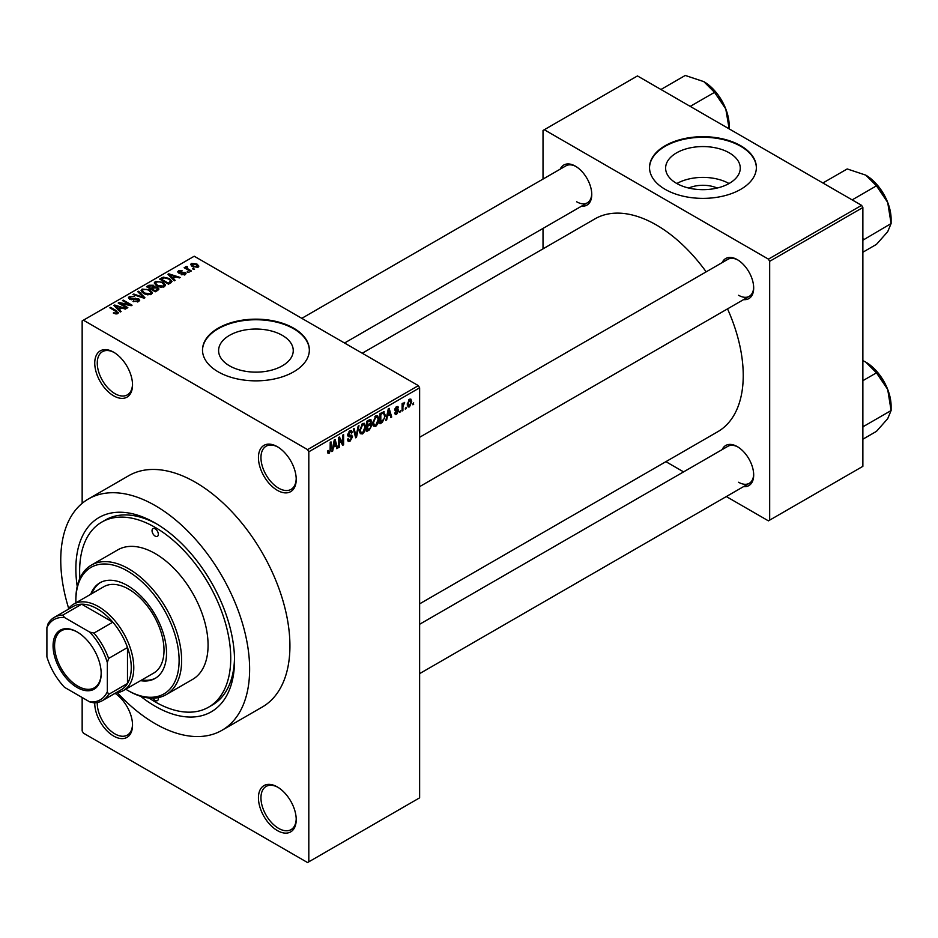 <?xml version="1.0" encoding="UTF-8"?>
<svg xmlns="http://www.w3.org/2000/svg" width="938" height="938" viewBox="0 0 938 938"><rect width="100%" height="100%" fill="white"/><g stroke="black" fill="none" stroke-linecap="round" stroke-linejoin="round"><path stroke-width="1.41" d="M277.331 490.316A26.71 15.418 60 0 1 258.442 457.603A26.71 15.418 60 0 1 277.331 446.699L277.331 446.699A26.71 15.418 60 0 1 296.22 479.412A26.71 15.418 60 0 1 277.331 490.316M277.976 447.086A24.927 14.398 -120 0 0 266.122 446.195A24.927 14.398 -120 0 0 262.3 466.174A24.927 14.398 -120 0 0 278.598 488.135A24.927 14.398 -120 0 0 291.061 489.378A24.927 14.398 -120 0 0 296.209 478.673M277.331 830.552A26.71 15.418 60 0 1 258.442 797.839A26.71 15.418 60 0 1 277.331 786.935L277.331 786.935A26.71 15.418 60 0 1 296.22 819.648A26.71 15.418 60 0 1 277.331 830.552M277.976 787.322A24.927 14.398 -120 0 0 266.122 786.431A24.927 14.398 -120 0 0 262.3 806.41A24.927 14.398 -120 0 0 278.598 828.371A24.927 14.398 -120 0 0 291.061 829.614A24.927 14.398 -120 0 0 296.209 818.909M115.069 693.323A26.71 15.418 60 0 1 132.528 725.144A26.71 15.418 60 0 1 113.639 736.049A26.71 15.418 60 0 1 94.75 702.843M97.282 702.527A24.927 14.398 -120 0 0 114.893 733.868A24.927 14.398 -120 0 0 127.357 735.099A24.927 14.398 -120 0 0 132.516 724.394M113.639 395.813A26.71 15.418 60 0 1 94.75 363.1A26.71 15.418 60 0 1 113.639 352.196L113.639 352.196A26.71 15.418 60 0 1 132.528 384.908A26.71 15.418 60 0 1 113.639 395.813M114.284 352.571A24.927 14.398 -120 0 0 102.43 351.68A24.927 14.398 -120 0 0 98.607 371.659A24.927 14.398 -120 0 0 114.893 393.632A24.927 14.398 -120 0 0 127.357 394.863A24.927 14.398 -120 0 0 132.516 384.158M688.715 188.034A23.649 13.648 180 0 1 717.171 188.034M729.33 152.882A37.321 21.551 0 0 0 688.656 148.204A37.321 21.551 0 0 0 665.617 168.113A37.321 21.551 0 0 0 676.544 183.356A37.321 21.551 0 0 0 717.23 188.022A37.321 21.551 0 0 0 740.27 168.113A37.321 21.551 0 0 0 729.33 152.882M729.025 183.531A37.321 21.551 0 0 0 676.861 183.531M740.715 145.73A53.419 30.848 0 0 0 682.501 139.035A53.419 30.848 0 0 0 649.518 167.539A53.419 30.848 0 0 0 665.171 189.347A53.419 30.848 0 0 0 723.386 196.03A53.419 30.848 0 0 0 756.368 167.539A53.419 30.848 0 0 0 740.715 145.73M756.368 167.832A53.419 30.848 0 0 0 740.715 146.305A53.419 30.848 0 0 0 682.735 139.563A53.419 30.848 0 0 0 649.518 167.832M229.529 365.832A37.321 21.551 180 0 1 218.601 350.589A37.321 21.551 180 0 1 241.641 330.68A37.321 21.551 180 0 1 282.315 335.358A37.321 21.551 180 0 1 293.254 350.589A37.321 21.551 180 0 1 270.214 370.498A37.321 21.551 180 0 1 229.529 365.832M293.7 328.194A53.419 30.848 0 0 0 235.485 321.511A53.419 30.848 0 0 0 202.502 350.015A53.419 30.848 0 0 0 218.155 371.823A53.419 30.848 0 0 0 276.37 378.506A53.419 30.848 0 0 0 309.352 350.015A53.419 30.848 0 0 0 293.7 328.194M309.352 350.296A53.419 30.848 0 0 0 293.7 328.781A53.419 30.848 0 0 0 235.719 322.039A53.419 30.848 0 0 0 202.502 350.296M722.178 262.617A23.145 13.367 60 0 1 737.315 259.65L737.315 259.65A23.145 13.367 60 0 1 753.683 288.001A23.145 13.367 60 0 1 743.553 299.621M737.96 260.037A21.375 12.335 -120 0 0 727.888 259.31L419.626 437.296M560.244 169.121A23.145 13.367 60 0 1 575.381 166.155L575.381 166.155A23.145 13.367 60 0 1 591.761 194.506A23.145 13.367 60 0 1 581.619 206.137M576.026 166.542A21.375 12.335 -120 0 0 565.966 165.827L301.801 318.334M722.178 449.595A23.145 13.367 60 0 1 737.315 446.629L737.315 446.629A23.145 13.367 60 0 1 753.683 474.98A23.145 13.367 60 0 1 743.553 486.611M737.96 447.016A21.375 12.335 -120 0 0 727.888 446.3L419.626 624.274M77.209 586.438A112.185 64.769 60 0 1 155.192 523.041A112.185 64.769 60 0 1 234.523 660.434A112.185 64.769 60 0 1 155.192 706.244A112.185 64.769 60 0 1 140.618 696.266M157.103 524.166A106.85 61.685 -120 0 0 105.548 519.922L101.773 522.103A106.85 61.685 -120 0 0 79.894 578.312M117.297 692.654A133.559 77.115 -120 0 0 155.192 723.69A133.559 77.115 -120 0 0 221.966 730.303A133.559 77.115 -120 0 0 242.438 623.278A133.559 77.115 -120 0 0 155.192 505.582A133.559 77.115 -120 0 0 88.418 498.969A133.559 77.115 -120 0 0 68.685 608.445M221.966 730.303L262.265 707.041A133.559 77.115 -120 0 0 282.737 600.015A133.559 77.115 -120 0 0 195.491 482.32A133.559 77.115 -120 0 0 128.705 475.707L88.418 498.969M419.626 603.849L717.793 431.703A122.878 70.936 -120 0 0 727.536 308.872M706.173 271.856A122.878 70.936 -120 0 0 656.354 224.968A122.878 70.936 -120 0 0 594.915 218.882L362.232 353.227M406.119 407.244L405.31 409.156L406.119 407.244M402.906 406.705L402.906 410.551L402.109 411.008L402.109 403.61L402.906 403.141L402.906 404.325L404.63 402.414L402.906 406.705L402.109 406.248M400.62 410.41L399.823 412.333L400.62 410.41M398.556 410.797L396.622 414.315L395.32 414.502L394.664 413.06L395.473 412.462L396.68 413.224L397.759 411.454L395.25 410.973L394.781 409.812L396.586 406.658L397.923 406.471L398.451 407.702L397.642 408.3L396.622 407.702L395.578 409.203L398.099 409.496L398.556 410.797L396.493 409.613M395.473 412.462L396.68 413.224M397.642 408.3L395.824 407.244M394.921 408.827L395.836 409.671M387.382 416.472L386.691 419.907L385.858 420.4L388.297 408.816L389.129 408.323L391.697 417.023L390.853 417.504L390.161 414.866L386.761 416.109M375.775 426.344L373.476 426.075L372.691 423.038L375.786 415.897L377.615 415.733L378.87 419.345L378.073 423.46L375.775 426.344L372.843 424.644M362.619 433.942L360.321 433.673L359.524 430.636L362.619 423.495L364.46 423.331L365.703 426.954L364.905 431.07L362.619 433.942L359.676 432.254M327.561 452.292L329.203 453.23L327.948 453.242L327.468 451.061L328.277 450.463L329.238 452.022L330.106 450.756L330.223 442.337L331.02 441.88L331.02 448.786L329.203 453.23L327.948 453.242M327.479 451.389L329.238 452.022M307.558 449.607L418.36 385.635L419.626 387.816L419.626 797.839L308.813 861.823L308.813 451.788L307.558 449.607L83.412 320.198L82.157 320.925L82.157 503.331M419.626 387.816L308.813 451.788M333.353 447.661L332.662 451.108L331.818 451.588L334.256 440.004L335.101 439.523L337.657 448.223L336.824 448.704L336.132 446.066L332.72 447.297M339.38 439.078L339.38 447.227L338.571 447.696L338.571 437.518L339.427 437.014L342.816 443.228L342.816 435.068L343.613 434.611L343.613 444.788L342.757 445.28L338.571 438.621M351.738 437.296L348.256 436.522L347.623 434.951L349.897 430.847L351.574 430.612L352.313 432.488L351.516 433.086L349.921 432.019L348.678 435.408L351.328 435.091L352.547 436.803L350.05 441.2L348.233 441.446L347.388 439.301L348.197 438.703L348.772 440.121L350.12 439.969L351.738 437.296L349.698 435.42M349.616 431.023L351.035 431.843L349.03 431.503M348.678 435.408L347.623 434.81L348.678 435.408M351.328 435.091L351.926 435.232M358.984 425.723L356.475 437.354L355.69 437.812L353.309 429.006L354.142 428.525L356.03 436.428L358.152 426.215L358.984 425.723M370.135 423.355L371.776 425.535L369.338 429.932L366.852 431.363L366.852 421.185L370.885 419.462L371.143 423.777M383.525 411.747L385.401 415.511L382.364 422.405L380.019 423.765L380.019 413.588L384.263 411.876M411.723 401.687L409.496 406.881L408.147 407.01L407.256 404.337L409.496 399.213L410.856 399.096L411.723 401.687L410.844 401.171M413.67 402.883L412.872 404.794L413.67 402.883M82.157 697.52L82.157 730.96L83.412 733.141L307.558 862.55L308.813 861.823M194.565 269.112L192.513 268.854L194.565 269.112M189.077 272.29L187.014 272.02L189.077 272.29M175.148 280.333L174.304 280.814L167.937 274.318L168.77 273.826L180.143 277.437L179.31 277.929L175.981 276.804L173.213 278.41L175.148 280.333M165.299 285.762L165.299 284.589L164.349 286.7L160.668 287.227L156.857 285.938L154.242 282.983L155.309 281.47L162.931 282.303L165.416 285.199M152.132 293.36L152.132 292.199L151.182 294.298L147.501 294.825L143.69 293.535L141.075 290.581L142.142 289.068L149.763 289.901L152.249 292.797M138.613 301.555L132.985 301.368L137.652 300.922L137.769 299.105L129.561 299.128L128.436 297.698L129.421 296.42L134.474 296.537L130.476 296.994L130.394 298.683L138.554 298.636L139.727 300.16L138.613 301.555M138.437 301.649L137.769 299.105M130.476 296.994L130.394 299.492M121.119 311.522L120.275 312.002L113.897 305.507L114.741 305.026L126.114 308.637L125.282 309.118L121.952 308.004L119.173 309.599L121.119 311.522M418.36 385.635L194.225 256.226L83.412 320.198M115.902 313.949L113.299 312.999L116.781 312.964L116.98 312.084L109.863 307.84L110.661 307.383L116.64 310.83L117.778 313.585L115.902 313.949M116.781 313.937L116.98 312.084M118.481 312.659L117.778 313.585M127.838 307.641L127.029 308.11L118.211 303.021L119.067 302.528L129.514 304.651L122.456 300.57L123.253 300.113L132.07 305.202L131.203 305.694L120.779 303.572L127.838 307.641M144.933 297.78L144.147 298.225L132.95 294.509L133.782 294.028L143.455 297.44L137.792 291.718L138.625 291.237L144.933 297.78M157.783 290.346L155.309 291.788L146.492 286.7L148.978 285.258L153.398 285.269L154.383 286.829L157.643 287.45L158.956 289.033L157.783 290.346M154.418 286.571L154.383 287.638M170.822 282.83L168.465 284.179L159.659 279.09L163.329 277.156L169.391 278.504L172.041 281.377L170.822 282.83M185.196 274.658L181.175 274.6L184.329 274.095L184.423 272.899L178.537 272.946L177.692 271.856L178.513 270.848L182.207 270.836L179.463 271.363L179.205 272.407L185.056 272.348L186.041 273.579L185.196 274.658M184.329 275.022L184.423 272.899M179.463 271.363L179.205 273.239M191.364 270.965L190.566 271.434L184.153 267.729L185.982 267.858L185.794 266.65L186.897 266.404L187.588 267.072L186.885 268.209L191.364 270.965M185.982 268.784L185.794 267.611M186.897 266.404L186.885 269.3M198.059 267.236L192.513 266.603L190.625 264.516L191.422 263.402L196.91 263.988L198.868 266.111L198.059 267.236M149.001 698.013A106.85 61.685 -120 0 0 155.192 701.882A106.85 61.685 -120 0 0 208.611 707.17L212.387 704.989A106.85 61.685 -120 0 0 234.5 658.218M861.6 205.34L862.866 207.521L769.676 261.315L768.421 259.134L861.6 205.34L637.465 75.931L543.02 130.464L543.02 179.064M543.02 228.415L543.02 248.84M769.676 261.315L769.676 520.133L768.421 520.86L726.329 496.554M683.591 471.884L665.898 461.66M769.676 520.133L862.866 466.338L862.866 207.521M768.421 259.134L544.286 129.737M738.581 295.271A21.375 12.335 -120 0 0 749.263 296.326A21.375 12.335 -120 0 0 753.671 287.251M576.647 201.776A21.375 12.335 -120 0 0 587.329 202.831A21.375 12.335 -120 0 0 591.737 193.756M738.581 482.249A21.375 12.335 -120 0 0 749.263 483.316A21.375 12.335 -120 0 0 753.671 474.229M113.979 313.362L113.979 312.471M110.661 308.309L110.661 307.383M114.741 306.374L114.741 305.026M119.173 310.888L119.173 309.599M116.605 306.937L118.423 308.848L120.65 307.558L115.304 305.765L116.605 306.937L116.605 308.262M118.423 310.115L118.423 308.848M115.304 306.937L115.304 305.765M120.65 308.754L120.65 307.558M119.067 303.513L119.067 302.528M129.514 305.354L129.514 304.651M123.253 301.039L123.253 300.113M120.779 304.498L120.779 303.572M133.665 301.708L133.665 300.84M137.652 301.977L137.652 300.922M129.421 299.046L129.421 296.42M131.543 299.714L131.543 299.058M135.236 298.964L135.236 298.132M138.554 301.59L138.554 298.636M133.782 294.79L133.782 294.028M138.625 292.574L138.625 291.237M142.142 292.468L142.142 289.068M149.763 290.886L149.763 289.901M143.186 289.666L142.377 290.803L144.499 293.078L150.15 293.7L150.936 292.574L148.931 290.358L146.598 289.396L143.186 289.666M144.499 293.957L144.499 293.078M150.15 294.72L150.15 293.7M148.978 286.442L148.978 285.258M153.398 288.13L153.398 285.269M157.49 290.522L157.643 287.45M148.321 286.829L150.959 288.353L153.211 286.946L152.742 285.809L149.717 286.02L148.321 287.755M150.959 289.267L150.959 288.353M153.211 288.236L152.742 285.809M151.991 288.939L155.075 290.721L157.49 289.197L156.845 287.919L153.562 288.025L151.991 288.939L151.991 289.865M155.075 291.648L155.075 290.721M156.775 290.932L156.775 289.748M155.309 284.859L155.309 281.47M162.931 283.288L162.931 282.303M156.341 282.068L155.532 283.206L157.666 285.48L163.318 286.102L164.103 284.976L162.098 282.748L159.765 281.799L156.341 282.068M157.666 286.36L157.666 285.48M163.318 287.122L163.318 286.102M163.329 278.176L163.329 277.156M169.391 279.477L169.391 278.504M161.488 279.231L168.242 283.124L169.684 282.291L170.411 280.392L168.582 278.961L164.22 277.847L161.488 279.231L161.488 280.157M168.242 284.05L168.242 283.124M170.739 282.877L170.411 280.392M169.684 283.487L169.684 282.291M168.77 275.174L168.77 273.826M173.213 279.688L173.213 278.41M170.634 275.749L172.451 277.66L174.679 276.37L169.332 274.564L170.634 275.749L170.634 277.062M172.451 278.914L172.451 277.66M169.332 275.737L169.332 274.564M174.679 277.554L174.679 276.37M181.866 274.869L181.866 274.072M178.513 272.935L178.513 270.848M180.002 273.38L180.002 272.571M185.056 274.74L185.056 272.348M187.811 272.489L187.811 271.563M184.95 268.186L184.95 267.26M188.046 269.968L188.046 269.042M193.31 269.312L193.31 268.385M191.422 265.853L191.422 263.402M196.91 264.973L196.91 263.988M197.168 267.576L196.171 264.493L192.313 263.941L191.868 266.204M192.313 263.941L193.31 266.134L197.168 266.685L197.601 266.029L197.601 267.447M193.31 267.025L193.31 266.134M332.005 450.721L332.662 451.108M336.519 447.567L337.657 448.223M335.101 445.468L336.132 446.066M334.374 442.924L333.623 446.324L335.851 445.034L334.737 440.79L334.374 442.924L333.729 442.548M333.002 445.96L333.623 446.324M338.571 446.769L339.38 447.227M341.092 442.232L342.816 443.228M341.96 443.826L343.613 444.788M347.412 439.676L350.05 441.2M349.686 430.976L352.313 432.488M347.693 434.106L348.42 434.517M350.003 435.349L352.547 436.803M355.396 436.745L356.475 437.354M355.185 435.936L356.03 436.428M364.859 426.462L365.703 426.954M364.284 430.706L364.905 431.07M361.74 424.175L362.631 424.68L360.321 430.19L361.259 432.875L362.607 432.758L364.905 427.376L364.565 425.277L362.385 423.648M359.547 429.745L360.321 430.19M364.565 425.277L362.631 424.68M369.326 419.755L371.542 421.033M369.209 424.058L371.776 425.535M366.852 421.455L367.649 421.912L367.649 424.961L369.994 423.507L370.745 421.666L369.044 419.919M366.852 424.492L367.649 424.961M370.745 421.666L369.044 421.115L367.649 421.912M367.649 426.145L367.649 429.71L370.182 428.127L370.967 426.004L370.557 424.902L367.649 426.145L366.852 425.688M366.852 429.252L367.649 429.71M368.2 424.633L369.232 425.231M378.014 418.852L378.87 419.345M377.451 423.097L378.073 423.46M374.907 416.578L375.786 417.082L373.488 422.592L374.414 425.277L375.775 425.16L378.073 419.778L377.733 417.68L375.552 416.05M372.714 422.147L373.488 422.592M377.733 417.68L375.786 417.082M381.332 421.819L382.364 422.405M384.557 415.03L385.401 415.511M380.816 414.315L380.816 422.112L384.275 418.629L384.592 415.968L383.372 413.037L380.816 414.315L380.019 413.857M380.019 421.654L380.816 422.112M381.203 412.896L382.235 413.494M382.176 412.345L383.771 413.142L382.282 412.286M386.034 419.532L386.691 419.907M390.548 416.366L391.697 417.023M389.129 414.279L390.161 414.866M388.402 411.735L387.652 415.124L389.891 413.834L388.778 409.589L388.402 411.735L387.757 411.36M387.042 414.772L387.652 415.124M388.191 409.261L388.778 409.589M394.687 413.189L396.622 414.315M394.816 409.32L397.548 410.891M396.61 406.646L398.451 407.702M399.823 411.407L400.62 411.876M402.109 410.082L402.906 410.551M402.109 403.868L402.906 404.325M403.375 403.012L404.395 403.61M403.188 403.446L403.821 403.809M402.109 404.559L403.059 405.11M405.31 408.229L406.119 408.698M407.362 405.65L409.496 406.881M409.074 399.506L410.316 400.221L409.472 400.28L408.065 403.868L409.519 405.814L410.926 402.214L408.71 399.846M407.303 403.434L408.065 403.868M407.291 405.075L409.519 405.814M412.872 403.868L413.67 404.337M153.023 698.177A4.455 2.568 -120 0 0 155.192 700.428A4.455 2.568 -120 0 0 157.42 700.639A4.455 2.568 -120 0 0 158.241 697.626M155.192 536.126A4.455 2.568 -120 0 0 157.42 536.337A4.455 2.568 -120 0 0 158.1 532.772A4.455 2.568 -120 0 0 155.192 528.856A4.455 2.568 -120 0 0 152.964 528.633A4.455 2.568 -120 0 0 152.284 532.198A4.455 2.568 -120 0 0 155.192 536.126M140.571 680.648A55.201 31.869 -120 0 0 155.087 678.444A55.201 31.869 -120 0 0 163.552 634.205A55.201 31.869 -120 0 0 127.486 585.558A55.201 31.869 -120 0 0 99.885 582.826A55.201 31.869 -120 0 0 90.716 594.293M141.837 679.921A55.201 31.869 -120 0 0 155.708 678.068M125.751 689.207A73.012 42.151 -120 0 0 127.486 690.251A73.012 42.151 -120 0 0 179.111 660.434A73.012 42.151 -120 0 0 127.486 571.019A73.012 42.151 -120 0 0 75.861 600.824A73.012 42.151 -120 0 0 75.896 602.841M128.752 690.978L127.486 690.251L128.752 690.978A74.794 43.183 60 0 0 166.143 694.671L192.583 679.405A74.794 43.183 -120 0 0 204.05 619.479A74.794 43.183 -120 0 0 155.192 553.572A74.794 43.183 -120 0 0 117.789 549.867L91.349 565.133A74.794 43.183 60 0 1 128.752 568.838A74.794 43.183 60 0 1 177.61 634.745A74.794 43.183 60 0 1 166.143 694.671M75.861 600.824L75.861 599.37A74.794 43.183 60 0 1 91.349 565.133M208.611 707.17A106.85 61.685 -120 0 0 224.991 621.554A106.85 61.685 -120 0 0 155.192 527.402A106.85 61.685 -120 0 0 101.773 522.103M67.888 609.524A49.866 28.785 60 0 1 73.598 604.166L103.813 586.719A49.866 28.785 60 0 1 128.752 589.193A49.866 28.785 60 0 1 161.324 633.127A49.866 28.785 60 0 1 153.68 673.085L123.453 690.532A49.866 28.785 60 0 1 115.96 692.807M100.518 582.475A55.201 31.869 -120 0 0 91.971 593.566M852.15 199.888L876.467 185.841L887.7 202.432A35.843 20.695 -120 0 1 891.1 219.023L891.1 223.549L887.7 231.698L876.467 244.372L862.866 252.228M862.866 240.21L891.1 223.549L887.7 202.432A35.843 20.695 -120 0 0 865.762 175.136L876.467 185.841M863.687 239.378L862.866 238.545M822.884 182.992L847.202 168.946L865.762 175.136M53.067 645.825A34.014 19.639 60 0 1 77.115 631.942A34.014 19.639 60 0 1 101.175 673.601A34.014 19.639 60 0 1 77.115 687.484A34.014 19.639 60 0 1 53.067 645.825M77.502 632.165A32.947 19.018 -120 0 0 61.404 630.746A32.947 19.018 -120 0 0 54.58 645.825A32.947 19.018 -120 0 0 68.966 678.983A32.947 19.018 -120 0 0 94.351 687.8A32.947 19.018 -120 0 0 101.163 673.156M73.598 604.166A49.866 28.785 60 0 1 112.021 617.532A49.866 28.785 60 0 1 133.782 667.704A49.866 28.785 60 0 1 123.453 690.532M107.342 691.693L108.597 694.413A48.084 27.765 60 0 1 102.418 700.627L121.307 689.723A48.084 27.765 -120 0 0 127.486 683.509A48.084 27.765 -120 0 0 131.261 667.704A48.084 27.765 -120 0 0 127.486 647.537A48.084 27.765 -120 0 0 112.841 622.175L81.688 604.189A48.084 27.765 -120 0 0 73.223 606.44L54.345 617.345A48.084 27.765 60 0 1 62.799 615.094L64.534 617.544A46.302 26.733 -120 0 0 46.9 627.721L46.9 656.799A46.302 26.733 -120 0 0 64.534 687.331L89.708 701.882A46.302 26.733 -120 0 0 107.342 691.693L107.342 662.615A46.302 26.733 -120 0 0 89.708 632.083L64.534 617.544M89.708 632.083L93.952 633.08L112.841 622.175A48.084 27.765 -120 0 0 81.688 604.189L62.799 615.094M108.597 694.413L127.486 683.509L127.486 647.537L108.597 658.441L107.342 662.615M46.9 627.721L48.155 623.547A48.084 27.765 60 0 1 54.345 617.345M102.418 700.627A48.084 27.765 60 0 1 93.952 702.867L89.708 701.882M93.952 633.08A48.084 27.765 60 0 1 108.597 658.441M862.866 427.189L863.687 426.368L862.866 425.535M862.866 439.207L876.467 431.351L887.7 418.688L891.1 410.539L863.687 426.368M887.7 389.422L891.1 410.539L891.1 406.013A35.843 20.695 -120 0 0 887.7 389.422A35.843 20.695 -120 0 0 865.762 362.115L876.467 372.832L887.7 389.422M862.866 380.687L876.467 372.832M862.866 360.614L865.762 362.115M729.166 125.54L729.166 128.881L725.778 108.949A35.843 20.695 -120 0 0 703.828 81.641L714.533 92.346L725.778 108.949A35.843 20.695 -120 0 1 729.166 125.54M690.216 106.393L714.533 92.346M660.95 89.497L685.268 75.45L703.828 81.641M116.64 311.803L116.64 310.83M133.395 299.503L133.395 298.659M141.755 297.428L141.755 296.818M152.46 288.67L152.46 287.474M161.899 278.985L161.899 277.8M181.28 273.251L181.28 272.243M330.223 448.317L331.02 448.786M347.635 435.302L349.745 436.522M354.787 434.458L355.713 434.998M368.306 429.334L369.338 429.932M368.013 420.517L369.044 421.115M394.781 409.8L396.762 410.938M117.144 312.448L117.144 313.855M129.761 297.862L129.761 299.234M142.377 290.803L142.377 292.656M150.936 292.574L150.936 294.426M153.386 286.547L153.386 288.142M155.532 283.206L155.532 285.046M164.103 284.976L164.103 286.829M184.845 273.474L184.845 274.834M178.9 271.985L178.9 273.122M186.627 267.74L186.627 269.159M348.772 440.121L347.388 439.324M361.259 432.875L359.617 431.926M370.557 424.902L369.15 424.093M374.414 425.277L372.785 424.328M395.848 413.341L394.98 412.837M397.337 407.584L396.188 406.928M880.184 188.667L886.586 199.759M419.626 486.646L749.263 296.326M749.263 483.316L419.626 673.625M587.329 202.831L344.539 343.015M880.184 375.657L886.586 386.737M718.262 95.184L724.652 106.264"/></g></svg>
